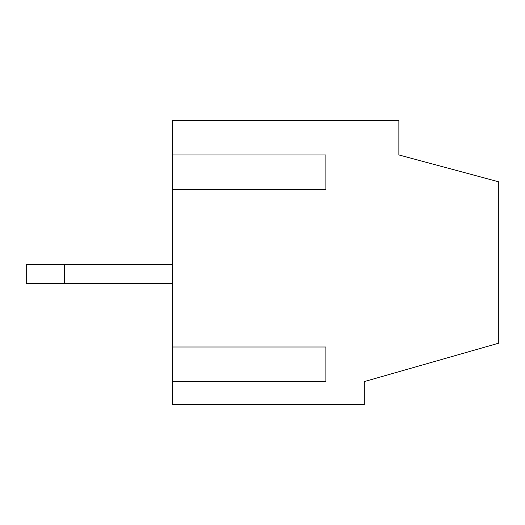 <?xml version="1.0" encoding="UTF-8"?>
<svg xmlns="http://www.w3.org/2000/svg" width="525" height="525" viewBox="0 0 525 525"><rect width="100%" height="100%" fill="white"/><g stroke="black" fill="none" stroke-linecap="round" stroke-linejoin="round"><path stroke-width="0.79" d="M172.226 347.012L172.226 120.363L398.869 120.363L398.869 154.941L498.75 181.827L498.75 343.173L364.298 381.583L364.298 404.637L172.226 404.637L172.226 347.012L325.887 347.012L325.887 381.583L172.226 381.583M172.226 189.512L325.887 189.512L325.887 154.941L172.226 154.941M172.226 283.631L26.25 283.631L26.25 264.423L64.667 264.423L64.667 283.631M172.226 264.423L64.667 264.423"/></g></svg>
